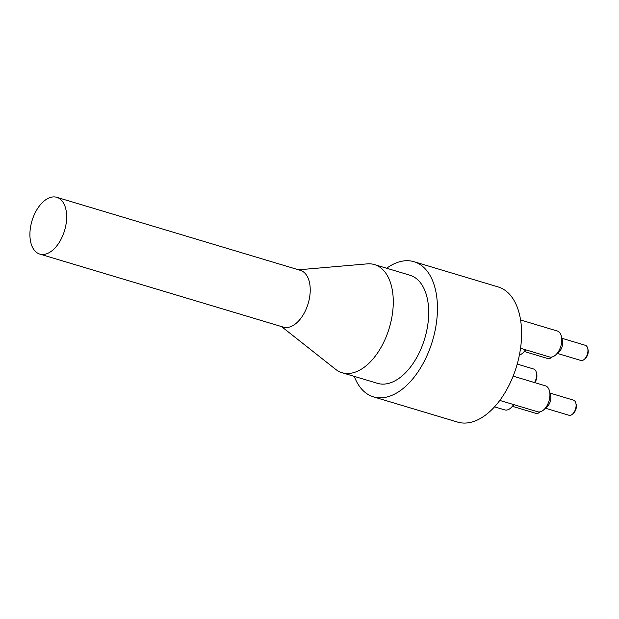 <?xml version="1.0" encoding="UTF-8"?>
<svg xmlns="http://www.w3.org/2000/svg" width="619" height="619" viewBox="0 0 619 619"><rect width="100%" height="100%" fill="white"/><g stroke="black" fill="none" stroke-linecap="round" stroke-linejoin="round"><path stroke-width="0.93" d="M572.629 414.01L573.651 413.059A6.205 3.559 -73.3 0 0 576.196 404.563L575.863 403.201A7.9 4.534 106.7 0 1 572.629 414.01A7.9 4.534 106.7 0 1 569.55 415.372A7.9 4.534 106.7 0 1 568.938 415.264L545.471 408.223M550.005 393.088L573.473 400.129A7.9 4.534 106.7 0 1 575.863 403.201M543.969 409.623L547.382 406.443A7.9 4.534 -73.3 0 0 550.624 395.634L549.525 391.1A13.548 7.768 106.7 0 1 543.969 409.623A13.548 7.768 106.7 0 1 538.692 411.952A13.548 7.768 106.7 0 1 537.64 411.774L499.804 400.423M584.483 359.182L585.504 358.231A6.205 3.559 -73.3 0 0 588.05 349.735L587.717 348.381A7.9 4.534 106.7 0 1 584.483 359.182A7.9 4.534 106.7 0 1 581.403 360.544A7.9 4.534 106.7 0 1 580.792 360.436L557.324 353.403M561.859 338.26L585.326 345.301A7.9 4.534 106.7 0 1 587.717 348.381M555.823 354.795L559.236 351.615A7.9 4.534 -73.3 0 0 562.478 340.806L561.379 336.272A13.548 7.768 106.7 0 1 555.823 354.795A13.548 7.768 106.7 0 1 550.546 357.132A13.548 7.768 106.7 0 1 549.494 356.946L520.54 348.265M551.56 357.31L551.854 357.031A7.9 4.534 106.7 0 1 551.56 357.31A7.9 4.534 106.7 0 1 548.48 358.672A7.9 4.534 106.7 0 1 547.869 358.563L524.401 351.522M539.706 412.138L540 411.852A7.9 4.534 106.7 0 1 539.706 412.138A7.9 4.534 106.7 0 1 536.627 413.492A7.9 4.534 106.7 0 1 536.015 413.391L512.547 406.35M386.666 268.244A70.551 40.467 106.7 0 1 408.532 260.746A70.551 40.467 106.7 0 1 413.979 261.698L498.125 286.93A70.551 40.467 106.7 0 1 516.617 366.131A70.551 40.467 106.7 0 1 457.588 422.088L373.45 396.856A70.551 40.467 106.7 0 1 354.246 376.367M513.143 376.143L545.424 385.823A13.548 7.768 106.7 0 1 549.525 391.1M520.579 319.992L557.278 330.995A13.548 7.768 106.7 0 1 561.379 336.272M513.623 404.571A13.548 7.768 106.7 0 1 511.046 407.751A13.548 7.768 106.7 0 1 505.769 410.08A13.548 7.768 106.7 0 1 504.725 409.894L494.535 406.845M525.477 349.743A13.548 7.768 106.7 0 1 522.9 352.923A13.548 7.768 106.7 0 1 519.387 355.043M534.793 382.635A7.335 4.209 -73.3 0 0 536.696 373.884L536.364 372.522A9.03 5.176 106.7 0 1 534.506 382.55M517.213 364.08L533.632 369.009A9.03 5.176 106.7 0 1 536.364 372.522M54.503 196.912A29.635 16.999 106.7 0 1 56.793 197.314A29.635 16.999 106.7 0 1 65.103 228.635A29.635 16.999 106.7 0 1 42.061 254.479A29.635 16.999 106.7 0 1 39.771 254.076A29.635 16.999 106.7 0 1 31.461 222.755A29.635 16.999 106.7 0 1 54.503 196.912M56.793 197.314L300.37 270.348A29.635 16.999 106.7 0 1 308.68 301.677A29.635 16.999 106.7 0 1 285.63 327.521A29.635 16.999 106.7 0 1 283.347 327.118L39.771 254.076M298.536 269.807L367.214 263.872A56.445 32.374 106.7 0 1 370.139 263.826A56.445 32.374 106.7 0 1 374.495 264.592A56.445 32.374 106.7 0 1 389.297 327.954A56.445 32.374 106.7 0 1 342.075 372.715A56.445 32.374 106.7 0 1 335.599 369.311L281.513 326.569M374.495 264.592L409.925 275.215A56.445 32.374 106.7 0 1 424.719 338.578A56.445 32.374 106.7 0 1 377.505 383.339L342.075 372.715M413.979 261.698A70.551 40.467 106.7 0 1 432.472 340.899A70.551 40.467 106.7 0 1 373.45 396.856M514.25 404.756L511.046 407.751M526.104 349.936L522.9 352.923"/></g></svg>
